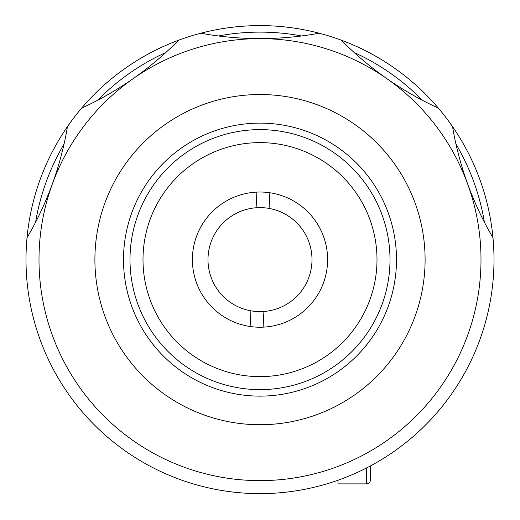 <?xml version="1.0" encoding="UTF-8"?>
<svg xmlns="http://www.w3.org/2000/svg" width="520" height="520" viewBox="0 0 520 520"><rect width="100%" height="100%" fill="white"/><g stroke="black" fill="none" stroke-linecap="round" stroke-linejoin="round"><path stroke-width="0.78" d="M143 259.623A117 117 0 0 0 260 376.623A117 117 0 0 0 377 259.623A117 117 0 0 0 260 142.623A117 117 0 0 0 143 259.623M390 259.623A130 130 0 0 1 260 389.623A130 130 0 0 1 130 259.623A130 130 0 0 1 260 129.623A130 130 0 0 1 390 259.623M192.4 259.623A67.6 67.6 0 0 1 260 192.023A67.6 67.6 0 0 1 327.6 259.623A67.6 67.6 0 0 1 260 327.223A67.6 67.6 0 0 1 192.4 259.623M256.094 207.766A52 52 0 0 1 311.935 262.23A52 52 0 0 1 250.919 310.824A52 52 0 0 1 256.094 207.766L256.88 192.094M269.081 208.422L269.867 192.744M263.12 327.151L263.906 311.474M250.919 310.824L250.133 326.495M27.027 237.705A234 234 0 0 1 492.973 237.705A234 234 0 0 1 260 493.623A234 234 0 0 1 27.027 237.705C36.719 221.383 45.156 203.489 52.325 184.035C59.286 164.71 64.324 145.587 67.451 126.659M484.4 222.183A227.5 227.5 0 0 0 455.962 144.06M422.344 100.249A227.5 227.5 0 0 0 354.237 52.559M301.574 35.952A227.5 227.5 0 0 0 218.426 35.952M165.763 52.559A227.5 227.5 0 0 0 97.656 100.249M64.038 144.06A227.5 227.5 0 0 0 35.601 222.183M123.5 259.623A136.5 136.5 0 0 1 260 123.123A136.5 136.5 0 0 1 396.5 259.623A136.5 136.5 0 0 1 260 396.123A136.5 136.5 0 0 1 123.5 259.623M425.1 259.623A165.1 165.1 0 0 1 260 424.723A165.1 165.1 0 0 1 94.9 259.623A165.1 165.1 0 0 1 260 94.523A165.1 165.1 0 0 1 425.1 259.623M81.731 108.043C99.034 100.23 116.201 90.415 133.237 78.591A221 221 0 0 0 260 480.623A221 221 0 0 0 386.763 78.591A221 221 0 0 0 260 38.623C280.54 38.552 300.235 36.745 319.092 33.202M492.973 237.705C483.281 221.383 474.844 203.489 467.675 184.035C460.714 164.71 455.676 145.587 452.55 126.659M438.269 108.043C420.966 100.23 403.8 90.415 386.763 78.591C369.974 66.749 354.881 53.976 341.465 40.261M133.224 78.598A325 325 0 0 0 133.256 78.579C150.026 66.749 165.12 53.976 178.536 40.261M200.909 33.202C219.57 36.731 239.265 38.532 260 38.623A221 221 0 0 0 133.237 78.591M428.376 422.123L427.291 423.235M366.438 468.013L366.438 483.873L338 483.873L338 480.24M370.5 465.887L370.5 479.81L370.5 465.887M366.438 483.873C368.882 483.652 370.234 482.3 370.5 479.81"/></g></svg>
